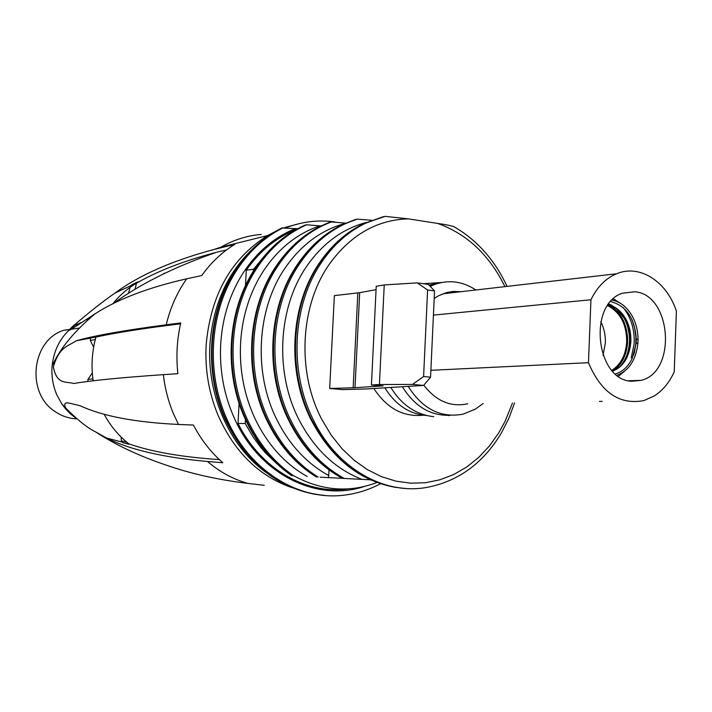 <?xml version="1.0" encoding="UTF-8"?>
<svg xmlns="http://www.w3.org/2000/svg" width="712" height="712" viewBox="0 0 712 712"><rect width="100%" height="100%" fill="white"/><g stroke="black" fill="none" stroke-linecap="round" stroke-linejoin="round"><path stroke-width="1.07" d="M329.015 469.858L328.73 475.536C306.774 463.53 289.437 444.84 276.71 419.448C253.294 372.714 256.774 309.622 284.622 268.718C300.615 245.302 320.676 230.234 344.786 223.532M370.382 479.808L328.348 477.61L328.73 475.536M321.432 477.245L328.348 477.61M318.184 477.076C296.957 463.868 280.314 444.528 268.273 419.057C246.005 371.949 249.44 309.96 276.229 268.451C288.689 249.031 304.202 234.738 322.758 225.57L331.205 221.939L345.685 223.132M331.107 221.957L329.3 222.375M344.261 478.428C321.334 465.799 303.33 446.05 290.247 419.181C267.062 371.45 270.542 307.709 298.212 265.843C310.477 247.117 325.607 233.34 343.602 224.494L355.306 219.501M357.104 219.118L371.539 220.275M370.454 479.835L320.151 477.182M321.094 225.962L306.623 224.787L302.644 226.63L306.578 224.796L304.798 225.241M380.502 483.751C369.679 489.491 358.269 493.193 346.263 494.867C300.046 501.996 249.351 471.38 226.772 418.816C206.177 372.963 209.533 314.161 234.711 273.417C247.473 252.724 263.654 237.488 283.251 227.724L281.694 228.098M325.322 495.49C281.569 491.307 248.283 465.746 225.473 418.825C204.896 373.035 208.251 314.312 233.403 273.63C246.165 252.965 262.327 237.746 281.916 227.991L297.616 228.766M253.436 271.032L253.534 269.287L265.772 254.38M245.462 285.699L246.308 270.151L253.534 269.296M348.302 488.886C306.472 494.991 260.859 469.208 238.013 423.435L239.098 403.33M238.013 423.435L245.231 423.507L253.125 437.008L260.681 447.314L265.603 453.037L278.597 465.354M245.444 419.564L245.231 423.507M246.308 270.151C259.835 250.927 276.452 237.399 296.147 229.567M293.807 475.803C321.504 490.799 349.209 493.033 376.942 482.505M501.248 433.225L501.239 433.234C482.896 463.592 457.843 481.704 426.07 487.551C383.448 494.947 336.26 467.918 313.075 419.323C288.903 370.952 292.427 305.35 321.032 263.146C333.082 245.15 347.812 231.898 365.22 223.381L383.305 216.679M507.06 286.393C494.68 259.889 476.969 239.997 453.936 226.692C450.029 225.455 444.6 224.369 437.64 223.426L408.234 218.851C377.146 219.794 351.034 234.657 329.887 263.431C300.072 304.887 296.495 371.842 321.975 419.742L331.16 435.059L341.947 448.649L354.095 460.228L367.33 469.608L381.383 476.622L395.961 481.161L410.771 483.199L425.527 482.718L439.954 479.781L453.784 474.486L466.787 466.965L478.74 457.389L489.438 445.952L498.738 432.887L505.102 421.326L512.498 402.974M385.014 216.35L408.234 218.851M373.88 388.538C386.865 408.359 403.357 417.25 423.355 415.203M329.683 388.485L342.792 389.615L366.119 388.966L423.604 385.423L412.488 384.409L379.425 384.533L371.433 384.987L383.127 385.877L355.003 387.711L329.683 388.485L334.355 295.622L359.685 292.685L355.003 387.711M384.854 387.853C395.578 404.941 409.462 414.144 426.497 415.479M376.07 289.642L359.685 292.685M423.604 385.423L430.564 377.2L434.543 290.897L428.295 284.346L417.25 282.895L384.231 284.925L376.23 286.286L371.433 384.987M602.165 401.363L599.459 401.408M430.564 377.2L423.596 376.541L412.488 384.409M384.231 284.925L379.425 384.533M434.543 290.897L427.609 289.998L423.596 376.541M427.609 289.998L417.25 282.895M441.529 282.504L429.007 285.085M402.369 386.758C414.758 406.579 430.733 416.084 450.313 415.256M408.172 386.393C422.643 409.115 440.977 418.353 463.174 414.117L475.385 409.133L483.145 403.499M475.892 289.98C462.399 281.16 448.382 279.416 433.848 284.764L430.235 286.375M467.748 403.775C450.794 407.397 436.153 401.185 423.827 385.156M434.195 298.444L438.574 295.747L446.691 292.552L453.224 291.43L461.145 291.68M430.876 370.302L588.459 362.684C601.044 392.481 619.476 405.128 643.773 400.616L654.284 395.952C662.739 390.514 669.387 382.478 674.228 371.842L676.4 311.171C666.744 281.454 639.67 263.903 616.574 273.764L611.982 275.98C603.197 281.017 596.184 288.947 590.942 299.761L433.43 315.096M588.459 362.684L590.942 299.761M631.606 381.258L641.165 380.359C677.05 371.976 671.674 294.777 634.971 291.751L622.484 293.202C587.72 303.908 595.695 380.199 631.606 381.258M611.848 370.32C620.891 364.508 625.848 354.941 626.72 341.591C626.507 324.076 620.134 312.096 607.594 305.653M613.059 370.916C621.434 365.149 626.24 356.045 627.495 343.593L627.637 339.793C626.898 323.061 620.588 311.429 608.724 304.896M612.151 300.063C620.455 301.826 627.156 307.183 632.256 316.137C636.038 323.141 637.97 330.866 638.05 339.312L637.899 343.389C636.021 359.818 629.088 370.445 617.09 375.251M608.19 304.789C615.64 306.445 621.603 311.349 626.079 319.51C629.506 326.123 631.099 333.367 630.868 341.226L630.841 341.724C629.533 356.765 623.427 366.564 612.551 371.094C618.879 368.852 623.774 364.108 627.254 356.881L630.912 341.226C630.351 321.575 622.778 309.426 608.199 304.781M615.479 373.933C622.742 371.682 628.349 366.44 632.309 358.216L636.154 343.202L636.297 339.295C634.899 318.362 626.382 305.795 610.727 301.585M74.991 325.277C61.677 334.863 54.059 348.417 52.127 365.932C51.317 375.883 52.839 385.415 56.684 394.519L61.721 403.802L65.362 408.635L70.559 413.992L76.371 418.487M73.728 383.501C91.759 380.457 121.636 377.511 163.351 374.663L177.884 373.693C175.989 356.463 176.95 339.544 180.768 322.937L166.208 324.805C124.431 330.288 94.474 335.601 76.344 340.745C67.827 346.45 59.301 346.602 53.373 366.903C56.907 385.05 65.7 381.142 73.728 383.501M130.99 285.592L115.175 292.952C104.05 300.544 89.988 311.616 72.989 326.158C64.703 333.937 71.298 329.006 73.336 327.947L95.328 313.627C118.067 299.058 148.532 287.452 186.713 278.801L201.781 275.526C211.072 262.523 222.064 252.137 234.755 244.367L213.992 249.485L221.023 247.126L219.305 248.15M115.175 292.952C139.08 275.224 172.019 260.734 213.992 249.485M106.524 438.005C129.718 449.681 163.377 457.513 207.504 461.492L222.82 462.747C211.001 452.44 201.202 439.874 193.415 425.046L178.472 424.45C135.449 422.376 102.875 416.217 80.732 405.982L76.816 404.861C70.862 404.015 61.997 399.405 65.655 407.994C77.608 420.044 87.523 427.974 95.408 431.784L106.524 438.005L122.384 442.161M95.408 431.784C115.46 444.831 138.787 455.849 165.38 464.838C190.042 473.533 217.552 479.728 247.91 483.404L264.232 485.308M275.695 231.302L267.685 235.53C231.088 258.492 210.574 295.071 206.124 345.249C204.905 369.261 208.714 392.205 217.552 414.072C233.919 451.604 258.776 476.15 292.116 487.711M300.348 223.363L284.782 227.537M112.754 303.89C119.598 295.293 127.546 288.387 136.597 283.154L138.404 282.148L138.11 281.756L132.129 284.542L130.456 286.091L128.525 293.317M138.404 282.148C159.301 270.337 185.307 260.396 216.404 252.333L226.612 249.876M90.371 317.89L85.965 319.848M90.433 338.102L76.344 340.745M93.192 380.804L92.961 379.149C91.216 365.603 92.026 352.307 95.364 339.268L95.96 337.061L90.442 337.969L90.291 340.452L93.655 347.144M95.96 337.061C115.575 332.744 143.771 328.321 180.572 323.8M128.916 443.87L127.243 442.535L128.569 444.199L128.916 443.87C151.763 451.853 181.907 457.104 219.349 459.605M128.578 444.199L122.811 442.686L121.325 440.844L121.156 437.079M252.618 248.888C227.101 273.221 212.87 305.226 209.915 344.911C206.774 395.133 229.62 446.291 265.612 472.145M334.8 221.922C318.442 219.688 302.351 221.565 286.527 227.564M164.784 273.283L164.089 273.194M136.597 283.154L138.101 281.765M135.912 283.554L130.456 286.091M95.364 339.268L95.497 337.025M95.292 339.535L90.291 340.452M92.32 372.83L87.932 379.443L87.807 381.472M92.961 379.149L92.854 380.849M92.925 378.891L87.932 379.443M127.243 442.535C117.872 434.854 110.164 425.402 104.121 414.179M126.967 442.312L121.325 440.844M136.428 283.314L135.04 289.312M76.816 418.843C69.135 418.576 61.997 416.226 55.394 411.776C25.721 393.478 31.381 340.131 63.795 330.27L79.602 328.054M342.748 478.357C319.839 465.737 301.852 446.015 288.787 419.19C265.62 371.522 269.1 307.887 296.744 266.083C308.999 247.384 324.12 233.616 342.098 224.787L355.591 219.412M316.733 476.996C295.524 463.806 278.899 444.493 266.867 419.065C244.625 372.02 248.061 310.129 274.823 268.682C287.265 249.28 302.769 235.013 321.317 225.855L329.647 222.242M361.981 479.363C335.316 469.012 314.295 449.094 298.915 419.591C274.494 372.269 278.027 307.317 306.827 266.119C322.776 243.326 342.588 228.775 366.253 222.464M307.192 476.506C285.147 464.064 267.854 445 255.323 419.315C244.207 395.543 239.294 370.151 240.576 343.166C241.991 319.439 248.096 297.856 258.901 278.401L263.235 271.228C278.25 248.639 297.18 233.5 320.008 225.802M292.214 475.723C272.411 462.159 256.925 443.229 245.747 418.941C224.369 372.527 227.76 312.265 253.695 271.192C266.315 251.131 282.166 236.366 301.247 226.905L305.181 225.081M293.611 475.794C273.791 462.213 258.287 443.256 247.1 418.932C225.704 372.447 229.095 312.105 255.047 270.969C267.676 250.882 283.536 236.099 302.644 226.63L301.247 226.905C281.979 236.402 265.994 251.194 253.285 271.29C227.146 312.435 223.746 372.616 245.177 418.968C256.382 443.22 271.931 462.132 291.849 475.705M364.161 486.518C316.885 502.298 259.729 474.575 234.791 419.199C224.102 395.756 219.403 370.836 220.684 344.421C222.126 320.605 228.312 298.942 239.241 279.416L242.685 273.666C256.694 252.075 274.387 237.025 295.774 228.499M315.558 494.395C275.651 486.892 245.444 461.714 224.93 418.852C204.308 373.124 207.673 314.473 233.011 273.72C245.854 253.027 262.158 237.781 281.916 227.991L282.085 227.911M405.715 488.468C365.674 485.281 334.284 462.239 311.545 419.332C287.408 371.032 290.923 305.537 319.501 263.387C331.552 245.417 346.263 232.183 363.654 223.684L383.43 216.653M504.906 286.642C489.42 255.003 467.001 233.937 437.64 223.426M357.842 292.952L353.161 387.791M603.028 355.279L605.36 342.935C605.601 335.308 604.087 328.232 600.821 321.726M631.179 357.922L634.063 344.377L634.232 339.891C634.009 327.235 630.351 316.484 623.258 307.628M619.164 367.437C625.056 361.376 628.456 353.392 629.355 343.478L629.497 339.668C629.079 325.749 624.326 315.042 615.23 307.548M634.339 352.903L635.772 344.127L635.852 336.776L634.659 328.081L632.131 319.83M620.49 303.33L613.361 298.907M618.443 376.239L624.931 370.916M619.903 366.813C625.759 360.45 629.008 352.209 629.631 342.08C629.978 333.608 628.304 325.802 624.611 318.665L616.04 308.056M615.791 307.86L608.787 303.971M636.297 339.295L638.05 339.312M636.154 343.202L637.899 343.389M163.351 374.663C164.926 388.227 168.263 401.185 173.372 413.547L178.472 424.45M186.713 278.801C177.137 292.356 170.302 307.691 166.208 324.805M261.242 234.435C247.18 235.592 233.776 239.819 221.023 247.126L267.685 235.53M207.504 461.492C219.839 472.029 233.305 479.336 247.91 483.404M331.205 221.939L321.317 225.855C302.582 235.049 286.936 249.351 274.387 268.78C247.393 310.307 243.949 372.118 266.261 419.092C278.321 444.484 295.026 463.788 316.368 476.978M342.392 478.339C319.332 465.71 301.247 446.006 288.137 419.226C264.9 371.628 268.388 308.082 296.29 266.181C308.652 247.456 323.924 233.652 342.098 224.787L357.291 219.091M396.459 487.542C359.88 481.205 331.347 458.483 310.859 419.359C286.633 371.139 290.167 305.742 319.02 263.502C331.187 245.498 346.059 232.219 363.654 223.684L385.317 216.306M514.598 402.93L508.751 418.549L501.293 433.145M429.247 285.334L433.848 284.764M442.864 293.789L616.574 273.764M628.634 380.778L641.165 380.359M613.397 298.88L615.284 299.832M636.145 343.291L633.564 355.199M619.654 367.027C625.634 360.699 628.963 352.378 629.631 342.08L630.841 341.724M608.796 303.953L612.187 305.484M615.987 308.02L624.611 318.665L626.079 319.51M52.127 365.932C60.057 348.462 74.466 331.027 95.328 313.627M65.655 407.994L61.721 403.802M82.912 321.771L72.989 326.158M112.959 303.784C140.495 283.785 174.983 266.635 216.404 252.333M71.049 329.371L63.795 330.27M441.476 282.513L423.48 283.714M448.266 415.648L449.673 415.301M433.795 416.671C415.924 414.687 401.613 404.959 390.844 387.479"/></g></svg>
